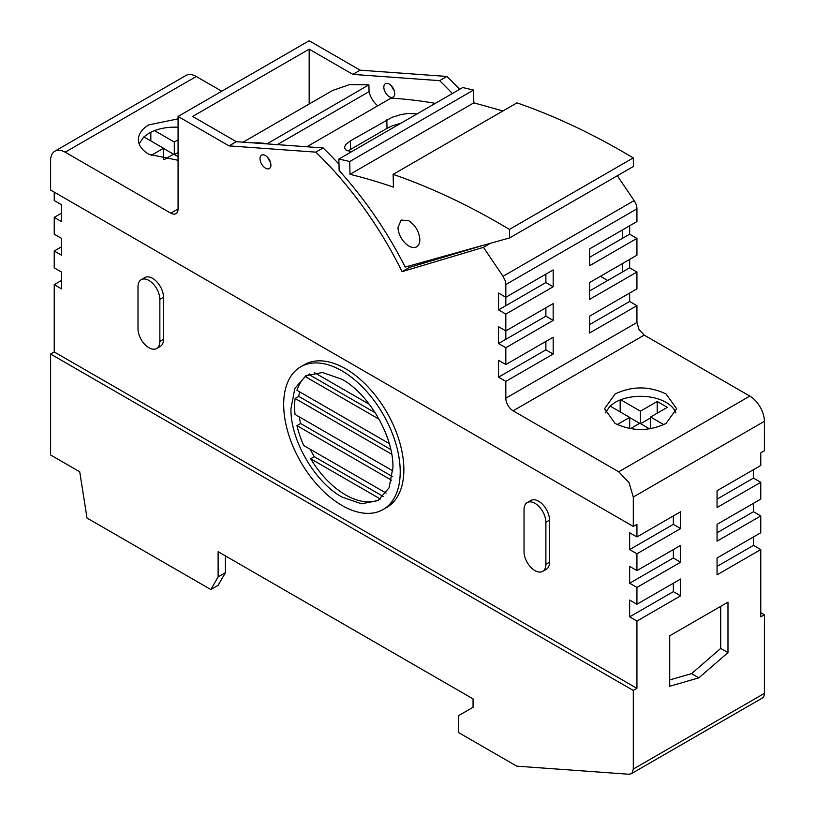 <?xml version="1.0" encoding="UTF-8"?>
<svg xmlns="http://www.w3.org/2000/svg" width="815" height="815" viewBox="0 0 815 815"><rect width="100%" height="100%" fill="white"/><g stroke="black" fill="none" stroke-linecap="round" stroke-linejoin="round"><path stroke-width="1.22" d="M397.975 227.477L401.174 220.06L408.6 220.651C415.253 225.032 418.991 231.277 419.817 239.396A15.454 8.924 60 0 1 416.628 246.823A15.454 8.924 60 0 1 404.861 242.829A15.454 8.924 60 0 1 397.975 227.477M309.72 373.922A72.107 41.626 -120 0 0 308.997 374.543L305.36 376.652A72.107 41.626 -120 0 0 296.955 390.304L389.285 443.605M299.594 391.821A72.107 41.626 -120 0 0 298.769 396.396L295.122 398.494A72.107 41.626 -120 0 0 295.03 414.417L392.85 470.897M299.278 416.873A72.107 41.626 -120 0 0 300.592 423.525L296.955 425.624A72.107 41.626 -120 0 0 303.751 445.53L386.106 493.075M310.179 449.238A72.107 41.626 -120 0 0 314.305 456.675L310.668 458.774A72.107 41.626 -120 0 0 345.591 494.919A72.107 41.626 -120 0 0 379.77 499.463M290.965 408.712C290.262 439.764 314.702 482.103 341.943 497.018L361.463 503.802L377.997 500.593L389.05 487.869L392.932 467.586C393.635 436.524 369.195 394.185 341.943 379.27L322.434 372.486L305.89 375.705L294.847 388.419L290.965 408.712M260.005 158.711A7.722 4.462 60 0 1 261.605 155.166A7.722 4.462 60 0 1 265.466 155.553C268.787 157.845 270.611 160.993 270.926 165.017A7.722 4.462 60 0 1 269.327 168.552A7.722 4.462 60 0 1 265.466 168.165C262.145 165.883 260.331 162.725 260.005 158.711M300.745 366.781L304.382 364.682A82.407 47.576 60 0 1 367.891 386.758A82.407 47.576 60 0 1 403.863 469.685A82.407 47.576 60 0 1 386.789 507.409L383.152 509.507A82.407 47.576 -120 0 0 400.216 471.783A82.407 47.576 -120 0 0 364.244 388.857A82.407 47.576 -120 0 0 300.745 366.781A82.407 47.576 -120 0 0 283.681 404.505A82.407 47.576 -120 0 0 319.643 487.431A82.407 47.576 -120 0 0 383.152 509.507M178.067 160.28L148.931 154.29A36.054 20.813 180 0 1 138.367 139.579A36.054 20.813 180 0 1 148.931 124.858L178.067 118.868M631.167 773.781L762.269 698.088A10.3 5.95 -120 0 0 763.217 697.283A10.3 5.95 -120 0 0 764.399 693.371L633.296 769.065L632.104 772.987L631.167 773.781L628.936 774.25L516.751 766.151L458.488 732.512L458.488 715.692L473.057 707.277L473.057 698.873L218.125 551.694L218.125 576.918L225.409 572.711L218.125 585.333L210.841 589.54L218.125 576.918M666.069 393.991L676.633 408.712L666.069 423.423C649.076 431.492 632.083 431.492 615.091 423.423L604.526 408.712L615.091 393.991C632.083 385.923 649.076 385.923 666.069 393.991M675.89 412.91A36.054 20.813 0 0 0 666.069 402.396A36.054 20.813 0 0 0 620.694 399.757A36.054 20.813 0 0 0 615.091 402.396L610.048 406.043L605.27 412.91M170.783 213.163A10.3 5.95 -120 0 0 175.928 213.673A10.3 5.95 -120 0 0 178.067 208.956L170.783 213.163L65.169 152.191L196.272 76.498A20.599 11.899 -120 0 0 185.973 75.479L54.87 151.172C57.733 149.614 61.166 149.95 65.169 152.191M749.831 396.09L618.728 471.783L629.027 482.663L633.296 497.018L764.399 421.324A20.599 11.899 -120 0 0 760.13 406.97A20.599 11.899 -120 0 0 749.831 396.09L644.217 335.118L639.072 329.678L636.933 322.495L636.933 305.676L589.591 333.009L589.591 316.189L636.933 288.856L636.933 272.037L589.591 299.37L589.591 282.55L636.933 255.217L636.933 238.398L589.591 265.731L589.591 248.911L636.933 221.578L636.933 208.854A10.3 5.95 -120 0 0 636.199 204.738A10.3 5.95 -120 0 0 634.141 200.612L617.332 175.745M636.933 322.495L505.83 398.199A10.3 5.95 -120 0 0 507.959 405.371A10.3 5.95 -120 0 0 513.114 410.811L644.217 335.118M634.141 200.612L503.028 276.305L505.096 280.431L505.83 284.547L636.933 208.854M383.824 87.215A7.722 4.462 60 0 1 385.424 83.68A7.722 4.462 60 0 1 389.295 84.067C392.606 86.349 394.429 89.507 394.755 93.521A7.722 4.462 60 0 1 393.156 97.067A7.722 4.462 60 0 1 387.196 94.988A7.722 4.462 60 0 1 383.824 87.215M503.028 276.305L483.468 247.353L402.07 271.66A262.267 151.417 -120 0 0 401.612 270.743A262.267 151.417 -120 0 0 315.802 152.14L323.086 147.933A262.267 151.417 60 0 1 338.989 164.222M402.07 271.66L409.354 267.452L484.996 244.795M408.682 266.098A262.267 151.417 60 0 1 408.896 266.536A262.267 151.417 60 0 1 409.354 267.452M505.83 314.091L498.546 309.883L498.546 293.064L505.83 297.271L553.171 269.938L553.171 286.758L505.83 314.091L505.83 330.91L553.171 303.577L553.171 320.397L505.83 347.73L498.546 343.522L498.546 326.703L505.83 330.91L505.83 339.325L545.887 316.189L545.887 307.785M505.83 284.547L505.83 305.676L545.887 282.55L545.887 274.135M589.591 257.316L622.365 238.398L622.365 229.983M589.591 290.965L622.365 272.037L622.365 263.622M452.356 93.531A262.267 151.417 -120 0 0 439.621 80.654L352.875 74.389L309.17 49.165L309.17 104.014M600.421 276.295L607.705 280.503M459.64 89.324A262.267 151.417 -120 0 0 446.905 76.447L439.621 80.654M267.819 157.529A7.722 4.462 -120 0 0 270.397 161.991M309.17 49.165L192.635 116.443L236.33 141.678L323.086 147.933M393.136 174.359L393.441 187.144A762.596 440.283 -120 0 0 350.012 174.329L349.706 161.543A762.596 440.283 -120 0 0 338.867 159.047L339.142 170.498A262.267 151.417 60 0 1 344.796 176.957C368.288 204.035 388.429 234.078 405.218 267.065L509.63 237.919L633.459 166.433L633.255 157.906L509.436 229.402A762.596 440.283 -120 0 0 393.136 174.359L516.965 102.873C555.341 116.138 594.115 134.485 633.255 157.906M620.174 411.901L620.174 399.951M391.648 86.033A7.722 4.462 -120 0 0 394.216 90.496M629.649 225.775L629.649 234.19L636.933 238.398M629.649 259.425L629.649 267.829L636.933 272.037M629.649 293.064L629.649 301.479L636.933 305.676M764.399 693.371L764.399 614.765L760.762 616.863L760.762 549.585L717.057 574.82L717.057 557.99L760.762 532.766L760.762 515.946L717.057 541.17L717.057 524.351L760.762 499.116L760.762 482.297L717.057 507.531L717.057 490.712L760.762 465.477L760.762 452.865L764.399 450.756L764.399 421.324M221.762 91.209L196.272 76.498M446.905 76.447L360.159 70.182L309.17 40.75L178.067 116.443L178.067 208.956M629.649 301.479L589.591 324.604M629.649 267.829L622.365 272.037M629.649 234.19L622.365 238.398M483.468 247.353L490.61 243.227M360.159 70.182L352.875 74.389M315.802 152.14L229.046 145.885L178.067 116.443M229.046 145.885L236.33 141.678M505.83 364.549L553.171 337.216L553.171 354.036L505.83 381.369L498.546 377.172L498.546 360.342L505.83 364.549L505.83 347.73M505.83 398.199L505.83 381.369M618.728 471.783L513.114 410.811M185.973 75.479L54.87 151.172A20.599 11.899 60 0 0 50.601 160.596L50.601 190.038L633.296 526.449L633.296 497.018M633.296 526.449L636.933 524.351L636.933 536.963L680.637 511.738L680.637 528.558L636.933 553.793L636.933 570.612L680.637 545.378L680.637 562.197L636.933 587.432L636.933 604.251L680.637 579.017L680.637 595.836L636.933 621.071L636.933 688.359L633.296 690.458L50.601 354.046L50.601 454.974L79.738 471.793L87.022 518.045L210.841 589.54M633.296 769.065L633.296 690.458M669.716 686.25L669.716 635.792L727.978 602.153L727.978 652.611L698.852 677.846L669.716 686.25M50.601 354.046L54.238 351.937L54.238 284.659L61.522 280.452M54.238 284.659L61.522 288.856L61.522 272.037L54.238 267.84L54.238 251.01L61.522 246.813M54.238 251.01L61.522 255.217L61.522 238.398L54.238 234.19L54.238 217.371L61.522 213.163M54.238 217.371L61.522 221.578L61.522 204.759L54.238 200.551L54.238 192.136M760.762 612.666L764.399 614.765M760.762 515.946L753.478 511.738L753.478 503.324M760.762 549.585L753.478 545.378L753.478 536.973M760.762 482.297L753.478 478.099L753.478 469.685M753.478 545.378L717.057 566.405M753.478 511.738L717.057 532.766M753.478 478.099L717.057 499.116M720.705 606.35L720.705 648.404L691.568 673.638L669.716 679.944M727.978 652.611L720.705 648.404M698.852 677.846L691.568 673.638M178.067 127.272A36.054 20.813 0 0 0 154.534 130.624A36.054 20.813 0 0 0 148.931 133.263L143.888 136.91L139.11 143.776M620.694 399.757L640.458 411.168L657.216 401.489L667.353 407.337L650.594 417.015L663.787 424.635M154.534 130.624L174.298 142.034L178.067 139.864M150.826 140.924L150.826 132.244M173.503 154.188L163.53 148.432M174.298 142.034L174.298 154.473M178.067 152.476L174.451 154.565M163.53 159.414L163.53 148.249L143.888 136.91M151.081 155.441L163.53 148.249M178.067 156.643L173.666 154.106L164.243 159.546M225.409 555.891L225.409 572.711M636.933 688.359L54.238 351.937M636.933 604.251L629.649 600.044L629.649 616.863L636.933 621.071M680.637 595.836L673.353 591.639L673.353 583.224M629.649 616.863L673.353 591.639M636.933 570.612L629.649 566.405L629.649 583.224L636.933 587.432M680.637 562.197L673.353 557.99L673.353 549.585M629.649 583.224L673.353 557.99M636.933 536.963L629.649 532.766L629.649 549.585L636.933 553.793M680.637 528.558L673.353 524.351L673.353 515.946M629.649 549.585L673.353 524.351M141.199 279.688L144.846 277.579A15.454 8.924 60 0 1 156.755 281.725A15.454 8.924 60 0 1 163.499 297.271L163.499 339.325A15.454 8.924 60 0 1 160.3 346.395L156.653 348.504A15.454 8.924 60 0 1 144.744 344.358A15.454 8.924 60 0 1 138 328.812L138 286.758A15.454 8.924 60 0 1 141.199 279.688A15.454 8.924 60 0 1 153.108 283.824A15.454 8.924 60 0 1 159.852 299.37L159.852 341.424A15.454 8.924 60 0 1 156.653 348.504M527.244 502.56L530.881 500.461A15.454 8.924 60 0 1 542.79 504.597A15.454 8.924 60 0 1 549.534 520.143L549.534 562.197A15.454 8.924 60 0 1 546.335 569.278L542.688 571.376A15.454 8.924 60 0 1 530.779 567.24A15.454 8.924 60 0 1 524.035 551.684L524.035 509.63A15.454 8.924 60 0 1 527.244 502.56A15.454 8.924 60 0 1 539.143 506.696A15.454 8.924 60 0 1 545.887 522.252L545.887 564.306A15.454 8.924 60 0 1 542.688 571.376M553.171 354.036L545.887 349.839L545.887 341.424M498.546 377.172L545.887 349.839M553.171 320.397L545.887 316.189M498.546 343.522L505.83 339.325M553.171 286.758L545.887 282.55M498.546 309.883L505.83 305.676M310.668 458.774L380.381 499.024M296.955 425.624L391.587 480.259M295.122 398.494L391.75 454.281M305.36 376.652L379.057 419.205M369.389 404.362L314.509 372.679M298.769 396.396L390.803 449.534M314.305 456.675L383.274 496.488M300.592 423.525L392.3 476.469M308.997 374.543L375.257 412.798M639.663 423.321L629.689 417.565M650.594 417.932L640.61 423.698M617.24 424.574L629.689 417.382L610.048 406.043M649.565 428.863L639.816 423.24L630.403 428.68M640.458 411.168L640.458 423.606M657.216 401.489L657.216 413.195M629.689 428.547L629.689 417.382M650.594 428.7L650.594 417.015M388.042 130.665L394.032 127.201M348.137 150.999L350.593 149.4L350.389 140.873L345.509 144.703L344.368 147.973L346.161 150.154L351.622 151.692L357.612 148.228M350.593 149.4L387.013 128.373L392.382 125.805L401.123 123.106M350.389 140.873L392.178 117.279L401.123 114.538L408.111 113.458L417.056 113.906M277.294 144.632L369.052 91.647A15.994 9.23 -120 0 0 377.783 105.807M306.837 146.761L391.006 98.167A762.596 440.283 60 0 1 435.322 103.362M266.933 143.878L368.9 84.831L369.052 91.647M266.923 143.705A139.66 80.634 -120 0 0 253.322 142.9M243.094 142.167L332.581 90.496L349.472 84.617L368.9 84.831M338.969 163.265A762.596 440.283 -120 0 0 337.919 163.061M449.238 255.543L449.228 254.779M349.706 161.543L473.535 90.058L473.831 102.843L502.967 110.952M338.867 159.047L462.696 87.562L473.535 90.058M350.012 174.329L473.831 102.843M509.63 237.919L509.436 229.402M163.499 297.271L159.852 299.37M163.499 339.325L159.852 341.424M549.534 562.197L545.887 564.306M549.534 520.143L545.887 522.252M387.013 128.373L386.809 119.846"/></g></svg>
